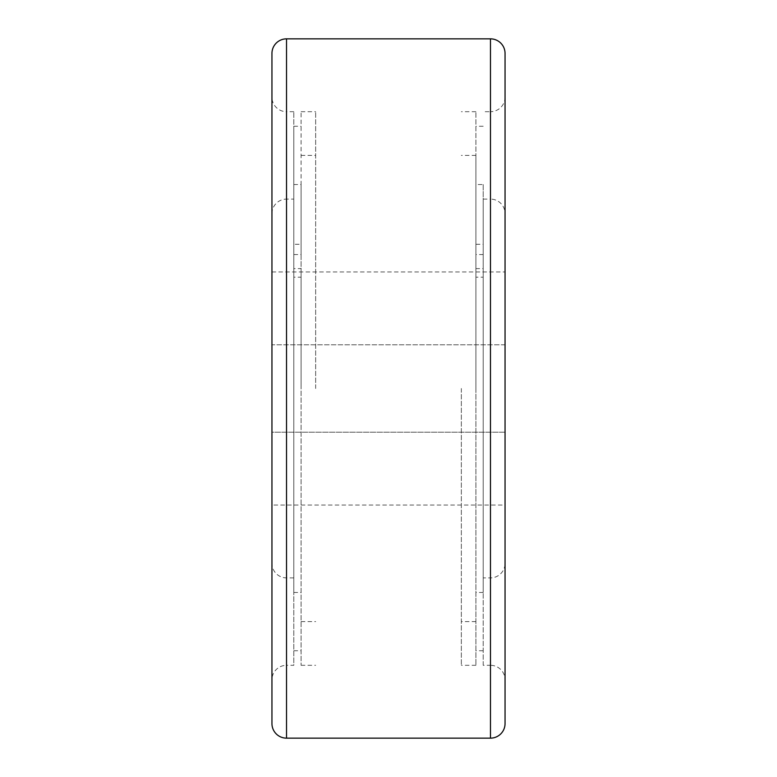 <?xml version="1.0" encoding="UTF-8"?>
<svg xmlns="http://www.w3.org/2000/svg" width="777" height="777" viewBox="0 0 777 777"><rect width="100%" height="100%" fill="white"/><g stroke="black" fill="none" stroke-linecap="round" stroke-linejoin="round"><path stroke-width="0.58" stroke-dasharray="3.88 2.91" d="M293.803 111.694L286.519 111.694L286.519 388.5L286.519 111.694A14.569 14.569 0 0 1 271.95 97.125L271.95 679.875A14.569 14.569 0 0 1 286.519 665.306L286.519 388.5L286.519 665.306L293.803 665.306L293.803 111.694L293.803 388.5L293.803 126.262L293.803 388.5L293.803 268.619L301.087 268.619L301.087 388.5L301.087 111.694L301.087 665.306L301.087 184.537L301.087 244.279L293.803 244.279L293.803 592.462L293.803 277.175L301.087 277.175L301.087 268.619M315.656 388.5L315.656 111.694L315.656 388.5M271.95 213.675A14.569 14.569 0 0 1 286.519 199.106L286.519 577.894A14.569 14.569 0 0 1 271.95 563.325L271.95 213.675L271.95 563.325M483.197 665.306L483.197 388.5L483.197 665.306L490.481 665.306L490.481 388.5L490.481 665.306A14.569 14.569 0 0 1 505.05 679.875L505.05 97.125A14.569 14.569 0 0 1 490.481 111.694L490.481 738.15M475.912 268.619L475.912 277.175L483.197 277.175L483.197 650.737L483.197 268.619L475.912 268.619L475.912 665.306L475.912 155.4L475.912 388.5L475.912 184.537L475.912 244.279L483.197 244.279L483.197 184.537L475.912 184.537M461.344 388.5L461.344 665.306L461.344 388.5M475.912 277.175L475.912 244.279M483.197 184.537L483.197 592.462L483.197 199.106L483.197 254.574L475.912 254.574M505.05 563.325L505.05 213.675L505.05 563.325A14.569 14.569 0 0 1 490.481 577.894L490.481 111.694L483.197 111.694M483.197 199.106L490.481 199.106L490.481 388.5L490.481 199.106A14.569 14.569 0 0 1 505.05 213.675M505.05 505.05L505.05 432.206L271.95 432.206L271.95 505.05L505.05 505.05L505.05 271.95L271.95 271.95L271.95 344.794L505.05 344.794L505.05 271.95M483.197 268.619L483.197 277.175M483.197 254.574L483.197 244.279M475.912 388.5L475.912 111.694L475.912 388.5M293.803 277.175L293.803 268.619M301.087 244.279L301.087 254.574L293.803 254.574M505.05 432.206L271.95 432.206L271.95 344.794L505.05 344.794L505.05 432.206M505.05 53.419L505.05 723.581M505.05 97.125L505.05 679.875M271.95 723.581L271.95 53.419M301.087 254.574L301.087 277.175M293.803 244.279L293.803 665.306M271.95 679.875L271.95 97.125M293.803 577.894L286.519 577.894L286.519 38.85M286.519 738.15L286.519 199.106L293.803 199.106M490.481 38.85L490.481 577.894L483.197 577.894M293.803 126.262L301.087 126.262M301.087 111.694L315.656 111.694M301.087 621.6L315.656 621.6M293.803 592.462L301.087 592.462M483.197 650.737L475.912 650.737M475.912 665.306L461.344 665.306M475.912 155.4L461.344 155.4M483.197 592.462L475.912 592.462M475.912 621.6L461.344 621.6M475.912 111.694L461.344 111.694M483.197 126.262L475.912 126.262M293.803 184.537L301.087 184.537M301.087 155.4L315.656 155.4M301.087 665.306L315.656 665.306M293.803 650.737L301.087 650.737"/><path stroke-width="1.17" d="M271.95 53.419A14.569 14.569 0 0 1 286.519 38.85L286.519 738.15A14.569 14.569 0 0 1 271.95 723.581L271.95 53.419M505.05 723.581A14.569 14.569 0 0 1 490.481 738.15L490.481 38.85A14.569 14.569 0 0 1 505.05 53.419L505.05 723.581M271.95 505.05L271.95 271.95M286.519 738.15L490.481 738.15M286.519 38.85L490.481 38.85"/></g></svg>
